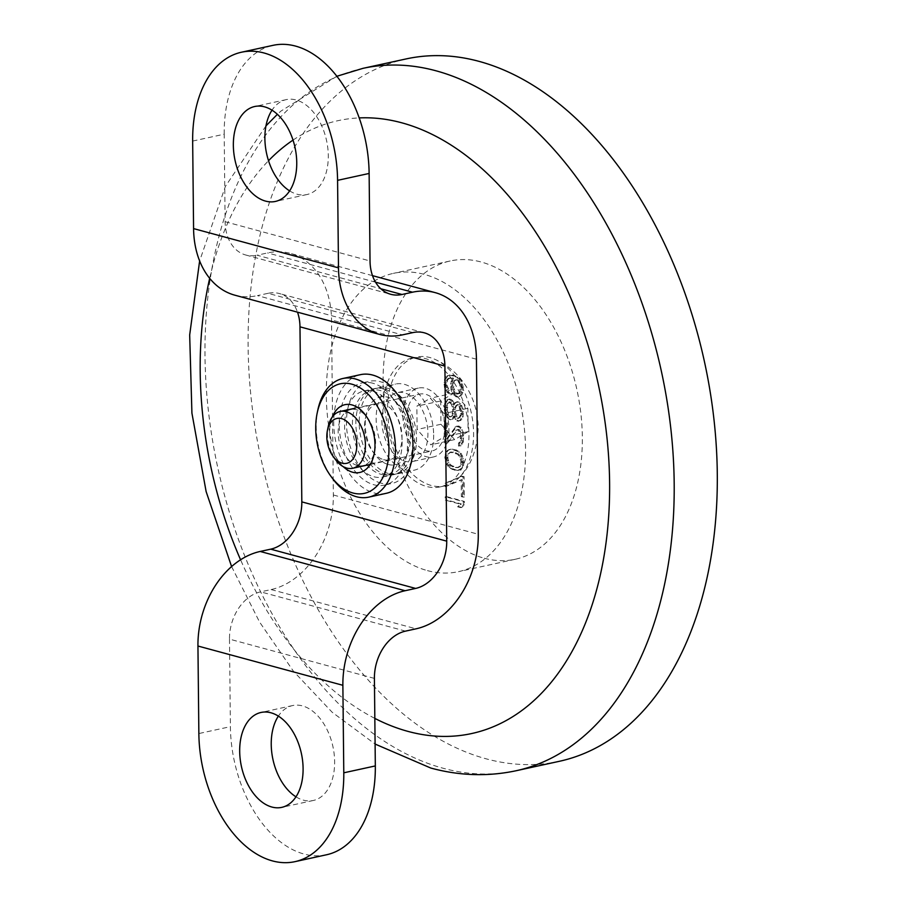 <?xml version="1.0" encoding="UTF-8"?>
<svg xmlns="http://www.w3.org/2000/svg" width="907" height="907" viewBox="0 0 907 907"><rect width="100%" height="100%" fill="white"/><g stroke="black" fill="none" stroke-linecap="round" stroke-linejoin="round"><path stroke-width="0.68" stroke-dasharray="4.54 3.4" d="M374.41 678.402L229.482 639.129A41.631 30.668 -74.8 0 1 260.604 591.852L271.114 589.561A83.274 61.347 105.2 0 0 333.357 494.995L331.52 319.944A83.274 61.347 -74.8 0 0 290.217 253.348A83.274 61.347 -74.8 0 0 267.588 252.928L257.078 255.218L380.815 288.755M433.659 434.895A44.069 27.822 77.7 0 1 414.295 470.155A44.069 27.822 77.7 0 1 376.144 419.317A44.069 27.822 77.7 0 1 395.497 384.058A44.069 27.822 77.7 0 1 433.659 434.895M446.267 496.503L464.384 501.412L464.418 504.78L461.754 507.41L458.67 506.571L461.334 503.941L446.301 499.87L446.267 496.503L445.224 496.73L463.33 501.639L463.375 505.006L460.711 507.637L457.627 506.809L460.291 504.167L445.258 500.097L445.224 496.73M462.196 476.198L464.123 476.719L464.339 496.923L462.411 496.401L462.241 479.565L446.165 486.401L446.131 483.034L462.196 476.198L461.153 476.436L463.08 476.957L463.284 497.149L461.357 496.628L461.187 479.792L445.11 486.628L445.076 483.261L461.153 476.436M456.754 470.245L451.357 468.227L447.468 463.817L445.859 457.23L447.332 451.471L448.477 450.099L451.153 449.146L456.55 450.053L461.198 453.545L463.556 458.67L463.624 465.393L461.357 469.259L455.711 470.484L450.303 468.454L446.414 464.044L444.804 457.457L446.289 451.697L448.954 449.623L452.026 449.339L457.423 451.369L460.144 453.783L462.502 458.897L462.57 465.631L461.448 468.114L458.783 470.189L455.711 470.484M447.639 443.16L445.711 442.639L445.496 422.447L447.423 422.968L447.582 438.671L457.06 426.131L460.915 427.186L463.273 432.299L463.375 441.834L461.107 445.7L459.577 445.836L459.543 443.035L461.448 440.745L461.368 432.9L458.636 429.362L457.105 430.065L447.639 443.16L444.657 442.865L444.441 422.673L446.369 423.195L446.539 438.897L456.017 426.369L459.872 427.412L462.23 432.526L462.649 435.995L462.332 442.06L460.064 445.927L458.523 446.063L458.5 443.262L460.393 440.983L460.314 433.127L457.582 429.589L456.051 430.292L446.584 443.387M454.656 415.973L453.149 418.921L451.233 419.522L448.137 417.56L446.958 415.565L445.779 412.447L445.326 406.166L445.677 403.468L447.945 399.613L451.017 399.318L452.956 400.962L454.532 404.749L456.051 402.368L458.738 401.971L460.677 403.615L463.035 408.728L463.114 416.585L460.847 420.451L457.774 420.735L454.656 415.973L453.602 416.2L452.094 419.147L449.022 419.431L445.904 415.791L444.305 409.771L444.634 403.694L446.89 399.84L448.806 399.239L451.901 401.2L453.477 404.976L454.997 402.595L457.684 402.198L459.622 403.842L461.98 408.966L462.06 416.812L459.792 420.678L456.72 420.961L453.602 416.2M449.418 393.298L446.697 390.316L445.099 384.285L445.428 379.341L448.081 375.589L452.684 375.158L458.092 377.176L461.584 380.929L463.194 386.96L462.865 392.459L461.731 394.953L458.296 396.812L456.754 396.404L453.251 392.652L452.071 389.534L451.629 383.82L453.489 378.174L449.26 378.14L447.366 380.43L447.026 385.373L449.384 390.486L449.418 393.298L447.208 392.652L444.464 387.425L444.022 382.278L445.507 377.085L448.942 375.215L454.339 376.122L458.976 379.058L461.72 384.273L462.162 389.987L460.688 395.18L457.241 397.051L455.699 396.631L452.208 392.89L451.017 389.761L450.575 384.046L452.434 378.4L448.205 378.378L446.312 380.657L445.972 385.6L448.341 390.713L448.364 393.525M456.346 467.343L458.647 467.411L460.937 465.79L462.048 461.618L461.629 458.704L458.511 453.942L451.187 451.958L448.897 453.579L447.786 457.752L448.988 462.547L451.323 465.427L456.346 467.343L455.291 467.57L457.593 467.638L459.883 466.017L460.994 461.844L459.792 457.037L457.457 454.169L450.133 452.185L447.094 455.28L447.151 460.892L450.28 465.654L455.291 467.57M447.287 409.499L448.489 414.295L450.042 416.404L451.198 416.71L452.729 415.451L453.806 409.034L452.604 404.227L449.895 401.812L448.364 403.082L447.287 409.499L446.233 409.726L447.434 414.533L450.144 416.948L451.675 415.678L452.786 411.506L451.561 404.454L448.84 402.039L447.321 403.309L446.233 409.726M461.516 411.12L458.761 404.771L456.845 405.372L455.711 407.311L455.371 411.687L456.969 416.596L458.137 418.036L460.053 417.435L461.538 413.365L461.516 411.12L460.473 411.347L458.874 406.438L456.935 404.794L454.668 407.538L454.305 409.681L454.736 414.272L455.915 416.823L457.083 418.263L458.999 417.662L460.132 415.735L460.473 411.347M456.958 379.67L454.668 380.725L453.919 382.198L453.591 387.708L455.949 392.822L459.033 393.661L460.178 392.856L461.3 389.795L460.847 384.08L458.897 380.759L456.958 379.67L453.613 380.963L452.491 384.012L452.536 387.935L453.727 391.62L456.062 393.933L457.978 393.887L459.872 391.609L459.804 384.319L457.842 380.985L455.915 379.897M412.934 332.597L268.019 293.324A41.631 30.668 -74.8 0 1 279.322 293.528A41.631 30.668 -74.8 0 1 297.507 312.167M268.019 293.324L257.497 295.614L402.425 334.887M234.879 295.194A83.274 61.347 105.2 0 0 257.497 295.614M192.658 141.073L224.199 134.191L225.117 221.705A41.631 30.668 105.2 0 0 245.763 255.014A41.631 30.668 105.2 0 0 257.078 255.218M224.199 134.191A111.028 70.111 77.7 0 1 272.984 45.35M289.628 190.889A48.57 30.668 -102.3 0 0 297.077 194.223A48.57 30.668 -102.3 0 0 306.951 194.54A48.57 30.668 -102.3 0 0 327.812 148.124A48.57 30.668 -102.3 0 0 296.09 99.963A48.57 30.668 -102.3 0 0 286.227 99.634A48.57 30.668 -102.3 0 0 272.009 110.178M326.543 854.768A111.028 70.111 77.7 0 1 230.401 726.654L198.86 733.548M229.482 639.129L230.401 726.654M295.977 796.822A48.57 30.668 -102.3 0 0 303.426 800.155A48.57 30.668 -102.3 0 0 313.289 800.484A48.57 30.668 -102.3 0 0 334.161 754.068A48.57 30.668 -102.3 0 0 302.439 705.895A48.57 30.668 -102.3 0 0 292.576 705.567A48.57 30.668 -102.3 0 0 278.358 716.111M402.118 441.788A44.069 27.822 77.7 0 1 382.754 477.037A44.069 27.822 77.7 0 1 344.603 426.199A44.069 27.822 77.7 0 1 363.956 390.94A44.069 27.822 77.7 0 1 402.118 441.788M464.384 501.412L463.33 501.639M446.301 499.87L445.258 500.097M461.334 503.941L460.291 504.167M458.67 506.571L457.627 506.809M461.754 507.41L460.711 507.637M464.418 504.78L463.375 505.006M464.123 476.719L463.08 476.957M446.131 483.034L445.076 483.261M446.165 486.401L445.11 486.628M462.241 479.565L461.187 479.792M462.411 496.401L461.357 496.628M464.339 496.923L463.284 497.149M453.285 469.304L452.242 469.543M458.681 470.211L457.627 470.438M459.826 469.962L458.783 470.189M461.357 469.259L460.303 469.486M462.502 467.887L461.448 468.114M463.624 465.393L462.57 465.631M463.976 462.139L462.921 462.366M463.556 458.67L462.502 458.897M462.366 455.541L461.323 455.779M461.198 453.545L460.144 453.783M459.645 452.015L458.591 452.242M458.477 451.13L457.423 451.369M456.55 450.053L455.495 450.28M453.081 449.112L452.026 449.339M451.153 449.146L450.11 449.384M450.008 449.396L448.954 449.623M448.477 450.099L447.423 450.337M447.332 451.471L446.289 451.697M446.21 453.965L445.156 454.192M445.859 457.23L444.804 457.457M446.278 460.699L445.224 460.926M447.468 463.817L446.414 464.044M448.636 465.813L447.593 466.039M450.189 467.354L449.146 467.581M451.357 468.227L450.303 468.454M458.647 467.411L457.593 467.638M453.647 466.606L452.593 466.844M451.323 465.427L450.28 465.654M448.988 462.547L447.933 462.785M448.205 460.654L447.151 460.892M447.786 457.752L446.732 457.978M448.137 455.053L447.094 455.28M448.897 453.579L447.843 453.806M451.187 451.958L450.133 452.185M453.489 452.026L452.446 452.253M456.187 452.752L455.144 452.978M458.511 453.942L457.457 454.169M460.847 456.811L459.792 457.037M461.629 458.704L460.586 458.931M462.048 461.618L460.994 461.844M461.697 464.316L460.643 464.543M460.937 465.79L459.883 466.017M445.711 442.639L444.657 442.865M457.105 430.065L456.051 430.292M458.636 429.362L457.582 429.589M459.407 429.567L458.352 429.793M460.575 431.006L459.52 431.233M461.368 432.9L460.314 433.127M461.776 435.802L460.722 436.029M461.799 438.047L460.745 438.274M461.448 440.745L460.393 440.983M460.688 442.219L459.645 442.457M459.543 443.035L458.5 443.262M459.577 445.836L458.523 446.063M461.107 445.7L460.064 445.927M462.627 443.863L461.584 444.101M463.375 441.834L462.332 442.06M463.726 438.013L462.672 438.24M463.704 435.768L462.649 435.995M463.273 432.299L462.23 432.526M462.479 429.839L461.436 430.077M460.915 427.186L459.872 427.412M459.373 426.199L458.318 426.426M458.602 425.995L457.547 426.222M457.06 426.131L456.017 426.369M455.915 426.948L454.872 427.174M447.582 438.671L446.539 438.897M447.423 422.968L446.369 423.195M445.496 422.447L444.441 422.673M454.282 416.993L453.228 417.22M455.053 417.197L453.999 417.424M456.221 419.193L455.167 419.419M457.774 420.735L456.72 420.961M458.931 421.052L457.876 421.279M460.847 420.451L459.792 420.678M461.992 419.079L460.937 419.306M463.114 416.585L462.06 416.812M463.466 413.887L462.423 414.114M463.443 411.642L462.4 411.869M463.035 408.728L461.98 408.966M461.844 405.61L460.79 405.837M460.677 403.615L459.622 403.842M458.738 401.971L457.684 402.198M457.582 401.654L456.527 401.892M456.051 402.368L454.997 402.595M454.906 403.728L453.851 403.966M454.532 404.749L453.477 404.976M454.135 403.524L453.081 403.751M452.956 400.962L451.901 401.2M451.017 399.318L449.963 399.556M449.861 399.012L448.806 399.239M447.945 399.613L446.89 399.84M446.811 400.973L445.756 401.211M445.677 403.468L444.634 403.694M445.326 406.166L444.271 406.404M445.36 409.533L444.305 409.771M445.779 412.447L444.725 412.674M446.958 415.565L445.904 415.791M448.137 417.56L447.083 417.787M450.076 419.204L449.022 419.431M451.233 419.522L450.178 419.748M453.149 418.921L452.094 419.147M447.695 411.846L446.641 412.073M447.253 407.254L446.21 407.481M447.616 405.112L446.573 405.338M448.364 403.082L447.321 403.309M449.895 401.812L448.84 402.039M451.051 402.13L449.997 402.357M452.604 404.227L451.561 404.454M453.398 406.676L452.355 406.914M453.806 409.034L452.763 409.261M453.829 411.279L452.786 411.506M453.477 413.411L452.423 413.649M452.729 415.451L451.675 415.678M451.198 416.71L450.144 416.948M450.042 416.404L448.988 416.63M448.489 414.295L447.434 414.533M461.107 408.774L460.064 409M461.538 413.365L460.495 413.592M461.175 415.508L460.132 415.735M460.053 417.435L458.999 417.662M458.908 418.24L457.854 418.467M458.137 418.036L457.083 418.263M456.969 416.596L455.915 416.823M455.79 414.046L454.736 414.272M455.371 411.687L454.328 411.925M455.348 409.442L454.305 409.681M455.711 407.311L454.668 407.538M456.845 405.372L455.79 405.61M457.99 404.567L456.935 404.794M458.761 404.771L457.706 405.01M459.928 406.211L458.874 406.438M448.251 392.414L447.208 392.652M449.384 390.486L448.341 390.713M448.217 389.058L447.174 389.284M447.434 387.164L446.38 387.391M447.026 385.373L445.972 385.6M446.992 382.006L445.938 382.232M447.366 380.43L446.312 380.657M448.115 378.956L447.06 379.183M449.26 378.14L448.205 378.378M450.405 377.902L449.362 378.128M452.718 377.958L451.663 378.196M453.489 378.174L452.434 378.4M451.981 381.121L450.926 381.348M451.629 383.82L450.575 384.046M451.652 386.631L450.598 386.858M452.071 389.534L451.017 389.761M453.251 392.652L452.208 392.89M454.815 394.76L453.761 394.987M456.754 396.404L455.699 396.631M458.296 396.812L457.241 397.051M460.212 396.223L459.157 396.45M461.731 394.953L460.688 395.18M462.865 392.459L461.81 392.686M463.216 389.761L462.162 389.987M463.194 386.96L462.139 387.187M462.774 384.046L461.72 384.273M461.584 380.929L460.541 381.155M460.03 378.82L458.976 379.058M458.092 377.176L457.037 377.414M455.382 375.883L454.339 376.122M452.684 375.158L451.641 375.385M449.997 374.988L448.942 375.215M448.081 375.589L447.026 375.815M446.55 376.847L445.507 377.085M445.428 379.341L444.373 379.58M445.076 382.051L444.022 382.278M445.099 384.285L444.045 384.523M445.507 387.198L444.464 387.425M446.697 390.316L445.643 390.543M455.813 379.92L454.758 380.146M457.729 379.886L456.686 380.112M458.897 380.759L457.842 380.985M460.064 382.187L459.01 382.425M460.847 384.08L459.804 384.319M461.255 385.872L460.2 386.099M461.3 389.795L460.246 390.033M460.926 391.382L459.872 391.609M460.178 392.856L459.123 393.082M459.033 393.661L457.978 393.887M457.876 393.91L456.833 394.137M457.105 393.695L456.062 393.933M455.949 392.822L454.895 393.06M454.781 391.393L453.727 391.62M453.988 389.5L452.944 389.727M453.591 387.708L452.536 387.935M453.545 383.786L452.491 384.012M453.919 382.198L452.865 382.437M454.668 380.725L453.613 380.963M388.309 473.443A43.921 27.732 77.7 0 1 359.625 429.884A43.921 27.732 77.7 0 1 378.502 387.913A43.921 27.732 77.7 0 1 387.425 388.207A43.921 27.732 77.7 0 1 416.109 431.766A43.921 27.732 77.7 0 1 397.232 473.737A43.921 27.732 77.7 0 1 388.309 473.443M384.069 388.933A43.921 27.732 -102.3 0 0 375.147 388.638A43.921 27.732 -102.3 0 0 372.085 389.613A43.921 27.732 -102.3 0 0 356.621 433.127A43.921 27.732 -102.3 0 0 384.965 474.168A43.921 27.732 -102.3 0 0 390.69 474.86A43.921 27.732 -102.3 0 0 393.887 474.463A43.921 27.732 -102.3 0 0 412.753 432.492A43.921 27.732 -102.3 0 0 384.069 388.933M388.219 464.486A34.693 21.904 -102.3 0 0 410.508 436.959A34.693 21.904 -102.3 0 0 387.516 397.164A34.693 21.904 -102.3 0 0 366.145 414.952A34.693 21.904 -102.3 0 0 374.727 454.305A34.693 21.904 -102.3 0 0 388.219 464.486M383.604 459.645A28.684 18.117 -102.3 0 0 389.432 459.849A28.684 18.117 -102.3 0 0 401.756 432.435A28.684 18.117 -102.3 0 0 383.026 403.989A28.684 18.117 -102.3 0 0 377.199 403.796A28.684 18.117 -102.3 0 0 365.351 418.694A28.684 18.117 -102.3 0 0 372.46 451.233A28.684 18.117 -102.3 0 0 383.604 459.645M357.177 465.416A28.684 18.117 77.7 0 1 338.447 436.97A28.684 18.117 77.7 0 1 350.76 409.556A28.684 18.117 77.7 0 1 356.587 409.76A28.684 18.117 77.7 0 1 367.743 418.172A28.684 18.117 77.7 0 1 374.84 450.711A28.684 18.117 77.7 0 1 363.004 465.608A28.684 18.117 77.7 0 1 357.177 465.416M343.231 466.64A34.693 21.904 77.7 0 1 332.359 416.869M317.813 410.043A60.712 38.343 -102.3 0 0 332.846 478.907M386.303 493.306A60.712 38.343 77.7 0 1 373.979 492.898A60.712 38.343 77.7 0 1 334.32 432.696A60.712 38.343 77.7 0 1 360.408 374.67M372.822 383.23A52.323 33.037 -102.3 0 0 362.199 382.879A52.323 33.037 -102.3 0 0 339.728 432.877A52.323 33.037 -102.3 0 0 373.888 484.757A52.323 33.037 -102.3 0 0 384.511 485.109A52.323 33.037 -102.3 0 0 406.994 435.111A52.323 33.037 -102.3 0 0 372.822 383.23M381.144 483.17A52.323 33.037 77.7 0 1 346.973 431.29A52.323 33.037 77.7 0 1 369.455 381.291A52.323 33.037 77.7 0 1 380.078 381.643A52.323 33.037 77.7 0 1 414.25 433.523A52.323 33.037 77.7 0 1 391.767 483.522A52.323 33.037 77.7 0 1 381.144 483.17M381.053 474.316A43.196 27.278 -102.3 0 0 386.677 474.996A43.196 27.278 -102.3 0 0 408.615 435.791A43.196 27.278 -102.3 0 0 380.169 390.498A43.196 27.278 -102.3 0 0 368.378 391.166A43.196 27.278 -102.3 0 0 353.174 433.954A43.196 27.278 -102.3 0 0 381.053 474.316M559.358 761.302A359.444 226.965 -102.3 0 1 486.356 758.876A359.444 226.965 77.7 0 1 251.624 402.447A359.444 226.965 77.7 0 1 406.041 58.944M484.259 558.236A152.659 96.391 -102.3 0 0 515.267 559.268A152.659 96.391 -102.3 0 0 580.843 413.388A152.659 96.391 -102.3 0 0 481.152 261.998A152.659 96.391 -102.3 0 0 450.144 260.978A152.659 96.391 -102.3 0 0 384.568 406.858A152.659 96.391 -102.3 0 0 484.259 558.236M381.892 420.871A35.248 22.256 -102.3 0 0 412.413 461.55A35.248 22.256 -102.3 0 0 427.911 433.342A35.248 22.256 -102.3 0 0 397.379 392.663A35.248 22.256 -102.3 0 0 381.892 420.871M402.923 416.279A35.248 22.256 -102.3 0 0 433.444 456.958A35.248 22.256 -102.3 0 0 448.931 428.75A35.248 22.256 -102.3 0 0 418.41 388.071A35.248 22.256 -102.3 0 0 402.923 416.279M427.48 570.628A152.659 96.391 -102.3 0 0 458.488 571.659A152.659 96.391 -102.3 0 0 524.065 425.78A152.659 96.391 -102.3 0 0 424.374 274.402A152.659 96.391 -102.3 0 0 393.366 273.37A152.659 96.391 -102.3 0 0 327.79 419.249A152.659 96.391 -102.3 0 0 427.48 570.628M335.443 459.543A29.081 18.367 -102.3 0 1 327.472 434.725A29.081 18.367 77.7 0 1 328.243 426.562M406.948 417.367A29.081 18.367 -102.3 0 0 432.129 450.926A29.081 18.367 -102.3 0 0 444.906 427.662A29.081 18.367 77.7 0 0 419.726 394.103A29.081 18.367 77.7 0 0 406.948 417.367M411.869 358.118A65.916 41.62 77.7 0 0 382.901 410.86A65.916 41.62 -102.3 0 0 439.986 486.923A65.916 41.62 -102.3 0 0 468.953 434.17A65.916 41.62 77.7 0 0 411.869 358.118L416.506 357.097A65.916 41.62 77.7 0 1 434.09 358.991A65.916 41.62 77.7 0 1 473.59 433.161A65.916 41.62 -102.3 0 1 459.815 476.867A65.916 41.62 -102.3 0 1 444.623 485.903A65.916 41.62 -102.3 0 1 387.538 409.839A65.916 41.62 77.7 0 1 416.506 357.097M440.949 424.272L454.645 439.6L468.103 431.63L467.853 408.331L454.158 393.003L440.711 400.973L440.949 424.272L417.118 429.476L416.869 406.177L430.326 398.207L444.022 413.535L444.26 436.834L430.814 444.804L417.118 429.476M440.711 400.973L416.869 406.177M454.645 439.6L430.814 444.804M468.103 431.63L444.26 436.834M467.853 408.331L444.022 413.535M454.158 393.003L430.326 398.207M333.357 494.995L478.284 534.268M476.447 359.217L331.52 319.944M375.532 282.179L267.588 252.928M225.117 221.705L370.033 260.978M271.114 589.561L416.041 628.823M405.531 631.125L260.604 591.852M516.253 770.712A359.444 226.965 -102.3 0 1 443.251 768.286A359.444 226.965 77.7 0 1 208.519 411.857A359.444 226.965 77.7 0 1 362.936 68.354M374.829 718.389A313.652 198.055 77.7 0 1 240.57 559.766M209.676 278.313A313.652 198.055 77.7 0 1 268.529 160.709M293.029 140.097A313.652 198.055 77.7 0 1 359.183 117.91M372.505 275.649L290.217 253.348M245.763 255.014L390.69 294.276M424.249 332.801L279.322 293.528M382.754 477.037L414.295 470.155M363.956 390.94L395.497 384.058M313.289 800.484L281.748 807.366M292.576 705.567L261.035 712.46M306.951 194.54L275.411 201.433M286.227 99.634L254.686 106.516M378.502 387.913L375.147 388.638M397.232 473.737L393.887 474.463M372.46 451.233L374.727 454.305M365.351 418.694L366.145 414.952M350.76 409.556L377.199 403.796M363.004 465.608L389.432 459.849M367.743 418.172L365.464 415.1M374.84 450.711L374.058 454.452M362.199 382.879L369.455 381.291M384.511 485.109L391.767 483.522M386.677 474.996L390.69 474.86M368.378 391.166L372.085 389.613M336.848 76.267L280.864 111.142L277.383 114.316M265.966 125.88L225.378 186.434L199.631 260.933M231.591 566.558L259.572 622.043L293.369 671.123L332.166 712.256L375.101 744.057M433.444 456.958L412.413 461.55M418.41 388.071L397.379 392.663M515.267 559.268L458.488 571.659M450.144 260.978L393.366 273.37M370.203 464.441L432.129 450.926M355.113 408.207L419.726 394.103M439.986 486.923L444.623 485.903M434.079 358.979C448.738 365.34 460.042 375.532 468.001 389.545C474.588 401.382 477.989 414.068 478.182 427.594C477.275 449.169 471.152 465.586 459.815 476.867"/><path stroke-width="1.36" d="M241.432 52.232A111.028 70.111 -102.3 0 0 192.658 141.073L193.576 228.598L338.492 267.871L337.574 180.346A111.028 70.111 -102.3 0 0 241.432 52.232L272.984 45.35A111.028 70.111 77.7 0 1 369.126 173.452L370.033 260.978A41.631 30.668 105.2 0 0 390.69 294.276A41.631 30.668 105.2 0 0 402.005 294.492L412.515 292.201A83.274 61.347 -74.8 0 1 435.145 292.621A83.274 61.347 -74.8 0 1 476.447 359.217L478.284 534.268A83.274 61.347 105.2 0 1 416.041 628.823L405.531 631.125A41.631 30.668 -74.8 0 0 374.41 678.402L375.328 765.927A111.028 70.111 77.7 0 1 326.543 854.768L295.002 861.65A111.028 70.111 -102.3 0 0 343.787 772.809L342.869 685.295A83.274 61.347 -74.8 0 1 405.1 590.729L260.184 551.456L270.694 549.166A41.631 30.668 105.2 0 0 301.816 501.877L299.979 326.826A41.631 30.668 -74.8 0 0 297.507 312.167M193.576 228.598A83.274 61.347 105.2 0 0 234.879 295.194L379.795 334.468A83.274 61.347 105.2 0 0 402.425 334.887L412.934 332.597A41.631 30.668 -74.8 0 1 424.249 332.801A41.631 30.668 -74.8 0 1 444.906 366.099L446.732 541.15A41.631 30.668 105.2 0 1 415.621 588.428L405.1 590.729M338.492 267.871A83.274 61.347 105.2 0 0 379.795 334.468M265.536 201.105A48.57 30.668 -102.3 0 0 275.411 201.433A48.57 30.668 -102.3 0 0 296.272 155.018A48.57 30.668 -102.3 0 0 264.549 106.845A48.57 30.668 -102.3 0 0 254.686 106.516A48.57 30.668 -102.3 0 0 233.825 152.932A48.57 30.668 -102.3 0 0 265.536 201.105M272.009 110.178A48.57 30.668 -102.3 0 0 289.628 190.889M342.869 685.295L197.941 646.022A83.274 61.347 -74.8 0 1 260.184 551.456M197.941 646.022L198.86 733.548A111.028 70.111 -102.3 0 0 295.002 861.65M271.885 807.037A48.57 30.668 -102.3 0 0 281.748 807.366A48.57 30.668 -102.3 0 0 302.621 760.95A48.57 30.668 -102.3 0 0 270.898 712.777A48.57 30.668 -102.3 0 0 261.035 712.46A48.57 30.668 -102.3 0 0 240.162 758.876A48.57 30.668 -102.3 0 0 271.885 807.037M278.358 716.111A48.57 30.668 -102.3 0 0 295.977 796.822M332.359 416.869A34.693 21.904 77.7 0 1 351.973 404.919A34.693 21.904 77.7 0 1 365.464 415.1A34.693 21.904 77.7 0 1 374.058 454.452A34.693 21.904 77.7 0 1 352.687 472.241A34.693 21.904 77.7 0 1 343.231 466.64M351.757 384.16A56.087 35.418 -102.3 0 0 317.212 412.923A56.087 35.418 -102.3 0 0 331.1 476.538A56.087 35.418 -102.3 0 0 352.902 493A56.087 35.418 -102.3 0 0 388.944 448.5A56.087 35.418 -102.3 0 0 351.757 384.16M331.1 476.538L332.846 478.907A60.712 38.343 -102.3 0 0 356.451 496.73A60.712 38.343 -102.3 0 0 368.786 497.138A60.712 38.343 -102.3 0 0 394.862 439.113A60.712 38.343 -102.3 0 0 355.215 378.911A60.712 38.343 -102.3 0 0 342.88 378.491A60.712 38.343 -102.3 0 0 317.813 410.043L317.212 412.923M342.88 378.491L360.408 374.67A60.712 38.343 77.7 0 1 372.743 375.079A60.712 38.343 77.7 0 1 412.39 435.292A60.712 38.343 77.7 0 1 386.303 493.306L368.786 497.138M362.936 68.354L406.041 58.944A359.444 226.965 77.7 0 1 479.055 61.37A359.444 226.965 -102.3 0 1 713.775 417.798A359.444 226.965 -102.3 0 1 559.358 761.302L516.253 770.712A359.444 226.965 -102.3 0 0 670.67 427.208A359.444 226.965 -102.3 0 0 435.938 70.78A359.444 226.965 77.7 0 0 362.936 68.354L336.848 76.267M333.13 456.414A22.958 14.501 -102.3 0 1 326.826 436.811A22.958 14.501 77.7 0 1 327.438 430.372A22.958 14.501 77.7 0 1 343.844 419.465A22.958 14.501 77.7 0 1 356.802 444.94A22.958 14.501 -102.3 0 1 348.787 462.593A22.958 14.501 -102.3 0 1 333.13 456.414L335.443 459.543A29.081 18.367 -102.3 0 0 352.653 468.273A29.081 18.367 -102.3 0 0 365.43 445.008A29.081 18.367 77.7 0 0 340.25 411.449L355.113 408.207M327.438 430.372L328.243 426.562A29.081 18.367 77.7 0 1 340.25 411.449M412.515 292.201L375.532 282.179M380.815 288.755L402.005 294.492M337.574 180.346L369.126 173.452M375.328 765.927L343.787 772.809M270.694 549.166L415.621 588.428M301.816 501.877L446.732 541.15M444.906 366.099L299.979 326.826M374.829 718.389A313.652 198.055 77.7 0 0 408.082 731.416A313.652 198.055 -102.3 0 0 609.606 482.581A313.652 198.055 -102.3 0 0 401.71 122.785A313.652 198.055 77.7 0 0 359.183 117.91M240.57 559.766A313.652 198.055 77.7 0 1 209.676 278.313M268.529 160.709A313.652 198.055 77.7 0 1 293.029 140.097M435.145 292.621L372.505 275.649M516.253 770.712C488 776.732 459.52 775.848 430.802 768.048L375.101 744.057M277.383 114.316L265.966 125.88M199.631 260.933L189.676 334.989L191.921 413.116L206.127 491.571L231.591 566.558M352.653 468.273L370.203 464.441"/></g></svg>
